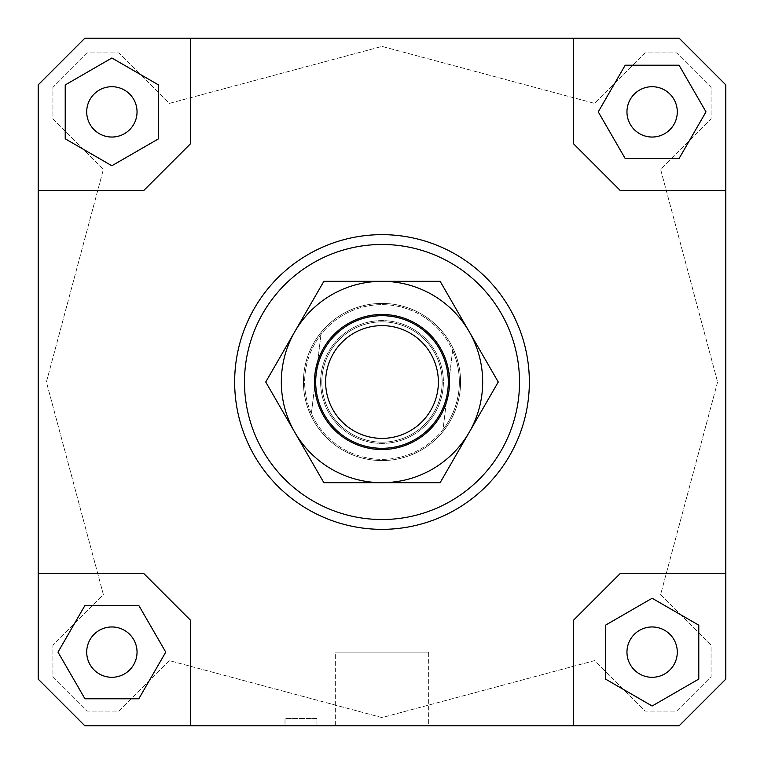<?xml version="1.0" encoding="UTF-8"?>
<svg xmlns="http://www.w3.org/2000/svg" width="764" height="764" viewBox="0 0 764 764"><rect width="100%" height="100%" fill="white"/><g stroke="black" fill="none" stroke-linecap="round" stroke-linejoin="round"><path stroke-width="0.57" stroke-dasharray="3.82 2.86" d="M303.996 372.517A78.587 78.587 0 0 1 391.483 303.996A78.587 78.587 0 0 1 460.004 391.483A78.587 78.587 0 0 1 372.517 460.004A78.587 78.587 0 0 1 303.996 372.517A78.587 78.587 0 0 1 391.483 303.996A78.587 78.587 0 0 1 460.004 391.483A78.587 78.587 0 0 1 372.517 460.004A78.587 78.587 0 0 1 303.996 372.517M305.208 372.67A77.355 77.355 0 0 1 391.33 305.208A77.355 77.355 0 0 1 458.792 391.33C456.977 405.503 451.725 418.242 443.015 429.549L452.632 350.447C458.371 363.521 460.425 377.149 458.792 391.33A77.355 77.355 0 0 1 372.67 458.792A77.355 77.355 0 0 1 305.208 372.67C307.023 358.497 312.275 345.758 320.985 334.451A77.355 77.355 0 0 1 452.632 350.447L443.015 429.549A77.355 77.355 0 0 1 311.368 413.553C305.629 400.479 303.575 386.851 305.208 372.67M322.274 374.742A60.165 60.165 0 0 1 389.258 322.274A60.165 60.165 0 0 1 441.726 389.258A60.165 60.165 0 0 1 374.742 441.726A60.165 60.165 0 0 1 322.274 374.742A60.165 60.165 0 0 1 389.258 322.274A60.165 60.165 0 0 1 441.726 389.258A60.165 60.165 0 0 1 374.742 441.726A60.165 60.165 0 0 1 322.274 374.742M316.181 373.997A66.306 66.306 0 0 0 373.997 447.819A66.306 66.306 0 0 0 447.819 390.003A66.306 66.306 0 0 0 390.003 316.181A66.306 66.306 0 0 0 316.181 373.997M320.985 334.451L311.368 413.553L320.985 334.451M303.413 382A78.587 78.587 0 0 1 382 303.413A78.587 78.587 0 0 1 460.587 382A78.587 78.587 0 0 0 382 303.413A78.587 78.587 0 0 0 303.413 382A78.587 78.587 0 0 0 382 460.587A78.587 78.587 0 0 0 460.587 382A78.587 78.587 0 0 1 382 460.587A78.587 78.587 0 0 1 303.413 382M234.653 382A147.347 147.347 0 0 0 382 529.347A147.347 147.347 0 0 0 529.347 382A147.347 147.347 0 0 0 382 234.653A147.347 147.347 0 0 0 234.653 382A147.347 147.347 0 0 0 382 529.347A147.347 147.347 0 0 0 529.347 382A147.347 147.347 0 0 0 382 234.653A147.347 147.347 0 0 0 234.653 382M428.661 725.8L335.339 725.8L335.339 652.131L428.661 652.131L428.661 725.8L335.339 725.8L335.339 652.131L428.661 652.131L428.661 725.8L335.339 725.8L428.661 725.8M316.926 725.8L285.001 725.8L285.001 718.437L316.926 718.437L316.926 725.8L285.001 725.8L285.001 718.437L316.926 718.437L316.926 725.8L285.001 725.8L316.926 725.8M86.704 652.131A25.174 25.174 0 0 0 111.869 677.296A25.174 25.174 0 0 0 137.042 652.131A25.174 25.174 0 0 0 111.869 626.957A25.174 25.174 0 0 0 86.704 652.131A25.174 25.174 0 0 0 111.869 677.296A25.174 25.174 0 0 0 137.042 652.131A25.174 25.174 0 0 0 111.869 626.957A25.174 25.174 0 0 0 86.704 652.131A25.174 25.174 0 0 0 111.869 677.296A25.174 25.174 0 0 0 137.042 652.131A25.174 25.174 0 0 0 111.869 626.957A25.174 25.174 0 0 0 86.704 652.131M652.131 677.296A25.174 25.174 0 0 0 677.296 652.131A25.174 25.174 0 0 0 652.131 626.957A25.174 25.174 0 0 0 626.957 652.131A25.174 25.174 0 0 0 652.131 677.296A25.174 25.174 0 0 0 677.296 652.131A25.174 25.174 0 0 0 652.131 626.957A25.174 25.174 0 0 0 626.957 652.131A25.174 25.174 0 0 0 652.131 677.296A25.174 25.174 0 0 0 677.296 652.131A25.174 25.174 0 0 0 652.131 626.957A25.174 25.174 0 0 0 626.957 652.131A25.174 25.174 0 0 0 652.131 677.296M677.296 111.869A25.174 25.174 0 0 0 652.131 86.704A25.174 25.174 0 0 0 626.957 111.869A25.174 25.174 0 0 0 652.131 137.042A25.174 25.174 0 0 0 677.296 111.869A25.174 25.174 0 0 0 652.131 86.704A25.174 25.174 0 0 0 626.957 111.869A25.174 25.174 0 0 0 652.131 137.042A25.174 25.174 0 0 0 677.296 111.869A25.174 25.174 0 0 0 652.131 86.704A25.174 25.174 0 0 0 626.957 111.869A25.174 25.174 0 0 0 652.131 137.042A25.174 25.174 0 0 0 677.296 111.869M111.869 86.704A25.174 25.174 0 0 0 86.704 111.869A25.174 25.174 0 0 0 111.869 137.042A25.174 25.174 0 0 0 137.042 111.869A25.174 25.174 0 0 0 111.869 86.704A25.174 25.174 0 0 0 86.704 111.869A25.174 25.174 0 0 0 111.869 137.042A25.174 25.174 0 0 0 137.042 111.869A25.174 25.174 0 0 0 111.869 86.704A25.174 25.174 0 0 0 86.704 111.869A25.174 25.174 0 0 0 111.869 137.042A25.174 25.174 0 0 0 137.042 111.869A25.174 25.174 0 0 0 111.869 86.704M84.861 38.2L38.2 84.861L38.2 679.139L84.861 725.8L679.139 725.8L725.8 679.139L725.8 84.861L679.139 38.2L84.861 38.2L679.139 38.2L725.8 84.861L725.8 679.139L679.139 725.8L725.8 679.139L725.8 573.544L620.206 573.544L573.544 620.206L573.544 725.8L679.139 725.8L84.861 725.8L190.456 725.8L190.456 620.206L143.794 573.544L38.2 573.544L38.2 679.139L38.2 84.861L84.861 38.2L38.2 84.861L38.2 190.456L143.794 190.456L190.456 143.794L190.456 38.2L84.861 38.2M65.217 84.938L65.217 138.809L111.869 165.75L158.53 138.809L158.53 84.938L111.869 57.997L65.217 84.938L65.217 138.809L111.869 165.75L158.53 138.809L158.53 84.938L111.869 57.997L65.217 84.938L111.869 57.997L158.53 84.938L158.53 138.809L111.869 165.75L65.217 138.809L65.217 84.938M717.587 382L660.612 594.631L711.064 645.083L711.064 676.684L676.684 711.064L645.083 711.064L594.631 660.612L382 717.587L169.369 660.612L118.917 711.064L87.316 711.064L52.936 676.684L52.936 645.083L103.388 594.631L46.413 382L103.388 169.369L52.936 118.917L52.936 87.316L87.316 52.936L118.917 52.936L169.369 103.388L382 46.413L594.631 103.388L645.083 52.936L676.684 52.936L711.064 87.316L711.064 118.917L660.612 169.369L717.587 382L660.612 169.369L711.064 118.917L711.064 87.316L676.684 52.936L645.083 52.936L594.631 103.388L382 46.413L169.369 103.388L118.917 52.936L87.316 52.936L52.936 87.316L52.936 118.917L103.388 169.369L46.413 382L103.388 594.631L52.936 645.083L52.936 676.684L87.316 711.064L118.917 711.064L169.369 660.612L382 717.587L594.631 660.612L645.083 711.064L676.684 711.064L711.064 676.684L711.064 645.083L660.612 594.631L717.587 382M84.938 698.783L138.809 698.783L165.75 652.131L138.809 605.47L84.938 605.47L57.997 652.131L84.938 698.783L138.809 698.783L84.938 698.783L57.997 652.131L84.938 605.47L138.809 605.47L165.75 652.131L138.809 698.783L165.75 652.131L138.809 605.47L84.938 605.47L57.997 652.131L84.938 698.783M698.783 679.062L698.783 625.191L652.131 598.25L605.47 625.191L605.47 679.062L652.131 706.003L698.783 679.062L698.783 625.191L698.783 679.062L652.131 706.003L605.47 679.062L605.47 625.191L652.131 598.25L698.783 625.191L652.131 598.25L605.47 625.191L605.47 679.062L652.131 706.003L698.783 679.062M573.544 38.2L573.544 143.794L620.206 190.456L725.8 190.456L725.8 84.861L679.139 38.2L573.544 38.2L573.544 143.794L620.206 190.456L725.8 190.456L620.206 190.456L573.544 143.794L573.544 38.2L190.456 38.2L190.456 143.794L143.794 190.456L38.2 190.456L38.2 573.544L143.794 573.544L190.456 620.206L143.794 573.544L38.2 573.544M679.062 65.217L625.191 65.217L598.25 111.869L625.191 158.53L679.062 158.53L706.003 111.869L679.062 65.217L625.191 65.217L598.25 111.869L625.191 158.53L679.062 158.53L706.003 111.869L679.062 65.217L706.003 111.869L679.062 158.53L625.191 158.53L598.25 111.869L625.191 65.217L679.062 65.217M190.456 725.8L190.456 620.206L190.456 725.8L573.544 725.8L573.544 620.206L620.206 573.544L573.544 620.206L573.544 725.8M84.861 725.8L38.2 679.139L84.861 725.8M725.8 573.544L620.206 573.544L725.8 573.544L725.8 190.456M190.456 38.2L190.456 143.794L143.794 190.456L38.2 190.456M316.926 718.437L285.001 718.437L316.926 718.437M428.661 652.131L335.339 652.131L428.661 652.131M469.192 331.662A100.686 100.686 0 0 1 382 482.686A100.686 100.686 0 0 1 294.808 331.662L265.738 382L323.869 482.686L440.131 482.686L498.262 382L440.131 281.314L382 281.314A100.686 100.686 0 0 1 469.192 331.662M320.603 382A61.397 61.397 0 0 0 382 443.397A61.397 61.397 0 0 0 443.397 382A61.397 61.397 0 0 0 382 320.603A61.397 61.397 0 0 0 320.603 382A61.397 61.397 0 0 0 382 443.397A61.397 61.397 0 0 0 443.397 382A61.397 61.397 0 0 0 382 320.603A61.397 61.397 0 0 0 320.603 382M314.472 382A67.528 67.528 0 0 1 382 314.472A67.528 67.528 0 0 1 449.528 382A67.528 67.528 0 0 1 382 449.528A67.528 67.528 0 0 1 314.472 382M294.808 331.662A100.686 100.686 0 0 1 382 281.314L323.869 281.314L294.808 331.662"/><path stroke-width="1.15" d="M447.819 390.003A66.306 66.306 0 0 0 390.003 316.181A66.306 66.306 0 0 0 316.181 373.997A66.306 66.306 0 0 0 373.997 447.819A66.306 66.306 0 0 0 447.819 390.003M437.963 388.8A56.383 56.383 0 0 1 375.2 437.963A56.383 56.383 0 0 1 326.037 375.2A56.383 56.383 0 0 1 388.8 326.037A56.383 56.383 0 0 1 437.963 388.8M137.042 652.131A25.174 25.174 0 0 1 111.869 677.296A25.174 25.174 0 0 1 86.704 652.131A25.174 25.174 0 0 1 111.869 626.957A25.174 25.174 0 0 1 137.042 652.131M652.131 626.957A25.174 25.174 0 0 1 677.296 652.131A25.174 25.174 0 0 1 652.131 677.296A25.174 25.174 0 0 1 626.957 652.131A25.174 25.174 0 0 1 652.131 626.957M626.957 111.869A25.174 25.174 0 0 1 652.131 86.704A25.174 25.174 0 0 1 677.296 111.869A25.174 25.174 0 0 1 652.131 137.042A25.174 25.174 0 0 1 626.957 111.869M111.869 137.042A25.174 25.174 0 0 1 86.704 111.869A25.174 25.174 0 0 1 111.869 86.704A25.174 25.174 0 0 1 137.042 111.869A25.174 25.174 0 0 1 111.869 137.042M529.347 382A147.347 147.347 0 0 1 382 529.347A147.347 147.347 0 0 1 234.653 382A147.347 147.347 0 0 0 382 529.347A147.347 147.347 0 0 0 529.347 382A147.347 147.347 0 0 0 382 234.653A147.347 147.347 0 0 0 234.653 382A147.347 147.347 0 0 1 382 234.653A147.347 147.347 0 0 1 529.347 382M244.48 382A137.52 137.52 0 0 1 382 244.48A137.52 137.52 0 0 1 519.52 382A137.52 137.52 0 0 1 382 519.52A137.52 137.52 0 0 1 244.48 382M38.2 573.544L143.794 573.544L190.456 620.206L190.456 725.8L84.861 725.8L38.2 679.139L38.2 84.861L84.861 38.2L679.139 38.2L725.8 84.861L725.8 679.139L679.139 725.8L573.544 725.8L573.544 620.206L620.206 573.544L725.8 573.544M573.544 38.2L573.544 143.794L620.206 190.456L725.8 190.456M38.2 190.456L143.794 190.456L190.456 143.794L190.456 38.2M65.217 84.938L65.217 138.809L111.869 165.75L158.53 138.809L158.53 84.938L111.869 57.997L65.217 84.938M679.062 65.217L625.191 65.217L598.25 111.869L625.191 158.53L679.062 158.53L706.003 111.869L679.062 65.217M698.783 679.062L698.783 625.191L652.131 598.25L605.47 625.191L605.47 679.062L652.131 706.003L698.783 679.062M573.544 725.8L190.456 725.8M84.938 698.783L138.809 698.783L165.75 652.131L138.809 605.47L84.938 605.47L57.997 652.131L84.938 698.783M294.808 331.662A100.686 100.686 0 0 0 382 482.686A100.686 100.686 0 0 0 469.192 331.662L498.262 382L440.131 482.686L323.869 482.686L265.738 382L323.869 281.314L382 281.314A100.686 100.686 0 0 0 294.808 331.662M449.528 382A67.528 67.528 0 0 1 382 449.528A67.528 67.528 0 0 1 314.472 382A67.528 67.528 0 0 1 382 314.472A67.528 67.528 0 0 1 449.528 382M382 281.314L440.131 281.314L469.192 331.662A100.686 100.686 0 0 0 382 281.314"/></g></svg>
